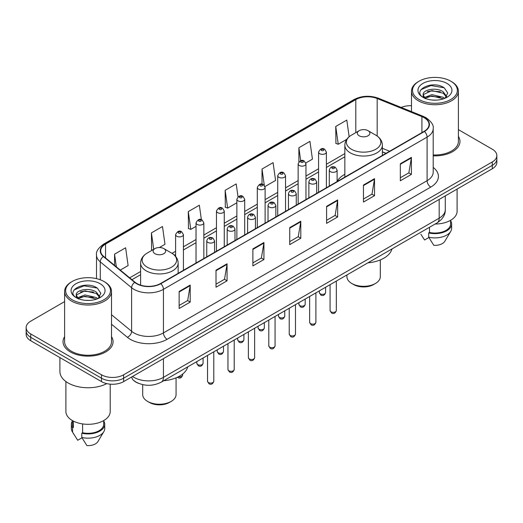<?xml version="1.0" encoding="UTF-8"?>
<svg xmlns="http://www.w3.org/2000/svg" width="523" height="523" viewBox="0 0 523 523"><rect width="100%" height="100%" fill="white"/><g stroke="black" fill="none" stroke-linecap="round" stroke-linejoin="round"><path stroke-width="0.78" d="M344.847 174.309A27.634 15.952 0 0 0 337.113 181.507M385.948 153.37L382.378 151.932M138.641 383.372A15.638 9.028 180 0 1 134.234 380.934L133.522 380.339A10.427 6.976 129.5 0 1 131.704 376.952M64.597 301.614L30.733 321.168A15.638 9.028 0 0 0 26.15 327.555L26.15 334.36A15.638 9.028 0 0 0 30.733 340.748L101.508 381.613A15.638 9.028 0 0 0 123.631 381.613L492.267 168.779A15.638 9.028 0 0 0 496.85 162.392L496.85 158.985A15.638 9.028 0 0 1 492.267 165.373A15.638 9.028 0 0 0 496.85 158.985L496.85 155.586A15.638 9.028 0 0 0 492.267 149.199L458.403 129.645M26.15 327.555A15.638 9.028 0 0 0 30.733 333.936L101.508 374.801A15.638 9.028 0 0 0 123.631 374.801L123.631 378.207L492.267 165.373L123.631 378.207A15.638 9.028 0 0 1 101.508 378.207A15.638 9.028 0 0 0 123.631 378.207L123.631 381.613M30.733 333.936L30.733 337.342L101.508 378.207L30.733 337.342A15.638 9.028 0 0 1 26.15 330.954A15.638 9.028 0 0 0 30.733 337.342L30.733 340.748M64.597 336.681A25.026 14.448 0 0 0 63.028 341.709A25.026 14.448 0 0 0 70.357 351.92A25.026 14.448 0 0 0 97.631 355.052A25.026 14.448 0 0 0 113.079 341.709A25.026 14.448 0 0 0 111.517 336.681A25.026 14.448 0 0 1 113.079 341.709A25.026 14.448 0 0 1 97.631 355.052A25.026 14.448 0 0 1 70.357 351.92A25.026 14.448 0 0 1 63.028 341.709A25.026 14.448 0 0 1 64.597 336.681M424.146 117.701A16.684 9.63 180 0 1 429.03 124.507A16.684 9.63 180 0 1 424.146 131.319L160.496 283.538A16.684 9.63 180 0 1 135.032 282.25L103.698 256.414A16.684 9.63 180 0 1 100.678 250.89A16.684 9.63 180 0 1 105.561 244.078L355.797 99.605A16.684 9.63 180 0 1 377.168 98.527L421.917 116.616A16.684 9.63 180 0 1 424.146 117.701M424.441 117.531A17.102 9.872 0 0 0 422.159 116.42L377.403 98.331A17.102 9.872 0 0 0 355.503 99.435L105.267 243.908A17.102 9.872 0 0 0 103.351 256.551L134.686 282.387A17.102 9.872 0 0 0 160.79 283.708L424.441 131.489A17.102 9.872 0 0 0 424.441 117.531M179.147 291.455L179.147 308.485L190.202 302.098L190.202 285.068L179.147 291.455M179.147 305.465L187.665 300.542L190.163 285.636A4.171 2.406 -120 0 0 190.202 285.068M187.587 300.588L190.202 302.098M216.012 270.175L216.012 287.199L227.067 280.812L227.067 263.788L216.012 270.175M216.012 284.179L224.53 279.262L227.021 264.35A4.171 2.406 -120 0 0 227.067 263.788M224.452 279.302L227.067 280.812M252.877 248.889L252.877 265.913L263.932 259.532L263.932 242.502L252.877 248.889M252.877 262.892L261.389 257.976L263.886 243.071A4.171 2.406 -120 0 0 263.932 242.502M261.317 258.022L263.932 259.532M400.33 163.758L400.33 180.781L411.392 174.401L411.392 157.371L400.33 163.758M400.33 177.761L408.849 172.845L411.346 157.939A4.171 2.406 -120 0 0 411.392 157.371M408.77 172.884L411.392 174.401M363.465 185.037L363.465 202.068L374.527 195.68L374.527 178.657L363.465 185.037M363.465 199.047L371.984 194.125L374.481 179.219A4.171 2.406 -120 0 0 374.527 178.657M371.912 194.17L374.527 195.68M326.6 206.324L326.6 223.347L337.662 216.967L337.662 199.936L326.6 206.324M326.6 220.327L335.119 215.411L337.616 200.505A4.171 2.406 -120 0 0 337.662 199.936M335.047 215.456L337.662 216.967M289.735 227.603L289.735 244.633L300.797 238.246L300.797 221.222L289.735 227.603M289.735 241.613L298.254 236.697L300.751 221.785A4.171 2.406 -120 0 0 300.797 221.222M298.182 236.736L300.797 238.246M433.201 155.841A25.026 14.448 0 0 0 459.972 141.432A25.026 14.448 0 0 0 458.403 136.405A25.026 14.448 0 0 1 459.972 141.432A25.026 14.448 0 0 1 433.201 155.841M123.631 374.801L492.267 161.967A15.638 9.028 0 0 0 496.85 155.586M411.483 105.711A15.638 9.028 0 0 0 401.187 107.437M159.365 247.529L164.98 244.287L162.483 226.498L151.422 232.885L151.605 249.811M120.283 270.097L128.115 265.573L125.618 247.784L114.557 254.165L114.557 265.37M264.978 186.554L275.569 180.442L273.078 162.646L262.016 169.034L262.016 184.174M305.824 162.973L312.434 159.155L309.936 141.367L298.881 147.754L298.881 161.882M349.142 136.745L346.801 120.081L335.746 126.468L335.923 143.394M201.381 219.699L199.348 205.219L188.287 211.599L188.463 228.525M238.024 196.844L236.213 183.933L225.151 190.32L225.328 207.239M225.151 190.32L227.649 208.108L236.873 202.78M227.649 208.108L225.151 207.173M262.016 169.034L264.311 185.39M298.881 147.754L300.699 160.718M335.746 126.468L338.244 144.256L346.729 139.353M338.244 144.256L335.746 143.328M188.287 211.599L190.784 229.394L196.027 226.367M190.784 229.394L188.287 228.459M152.363 250.092L151.422 249.739M151.422 232.885L153.729 249.301M114.557 254.165L116.335 266.841M419.093 99.501A22.417 12.944 0 0 0 450.8 99.501A22.417 12.944 0 0 0 450.8 81.196L451.532 81.621A23.463 13.546 0 0 1 458.403 91.198A23.463 13.546 0 0 1 443.922 103.717A23.463 13.546 0 0 1 418.354 100.776A23.463 13.546 0 0 1 411.483 91.198A23.463 13.546 0 0 1 418.354 81.621L419.093 81.196A22.417 12.944 0 0 0 419.093 99.501M433.201 154.939A23.463 13.546 0 0 0 458.403 141.432L458.403 91.198M435.116 224.034A22.156 12.794 0 0 0 457.102 211.24L457.102 189.084M432.096 100.024L436.071 100.141M424.303 97.533L431.893 94.637L443.282 97.298L444.655 98.402M425.003 98.259L431.893 95.984L443.53 98.821M423.159 94.676L425.107 98.35M423.185 95.042C421.911 89.793 436.3 86.674 443.282 91.891L446.662 96.565M423.238 95.369L423.565 94.493L431.893 90.584L443.282 93.244L446.4 96.918M445.06 98.239L447.721 93.009L444.354 87.936C432.429 79.359 411.235 90.656 423.473 97.585L424.081 97.951M446.962 83.412A16.998 9.813 0 0 0 422.924 83.412A16.998 9.813 0 0 0 422.924 97.291A16.998 9.813 0 0 0 446.962 97.291A16.998 9.813 0 0 0 446.962 83.412M420.871 234.245L424.584 239.998L428.88 237.514M425.369 98.697C423.591 97.651 422.872 96.5 423.212 95.238M429.501 227.276L429.501 232.474A15.638 9.028 0 0 0 450.584 224.007L450.584 220.301M451.532 81.621L450.8 81.196A22.417 12.944 0 0 0 419.093 81.196M429.501 232.474L428.697 232.938L428.697 237.2L433.796 245.32A10.427 6.021 0 0 0 444.798 241.299L450.715 231.408A16.684 9.63 0 0 0 451.63 228.27L451.63 224.007A16.684 9.63 0 0 0 450.584 220.66M428.697 237.2A16.684 9.63 0 0 0 450.715 231.408M428.697 232.938A16.684 9.63 0 0 0 451.63 224.007M420.989 89.636L430.965 85.543L444.125 87.779M427.219 91.63L430.965 90.95L440.359 91.754M427.219 97.036L430.965 96.356L440.359 97.16M346.932 274.948L346.932 276.687A16.684 9.63 0 0 0 351.816 283.499L353.659 284.564A14.075 8.126 0 0 0 373.566 284.564L375.409 283.499A16.684 9.63 0 0 0 380.299 276.687L380.299 259.931M353.659 284.564L351.816 283.499A16.684 9.63 0 0 0 375.409 283.499M359.19 135.79A6.256 3.609 0 0 0 368.035 135.79A6.256 3.609 0 0 0 368.035 130.678L375.802 135.163A17.239 9.957 0 0 0 375.802 135.163A17.239 9.957 0 0 1 375.802 149.245A17.239 9.957 0 0 1 351.423 149.245A17.239 9.957 0 0 1 351.423 135.163C347.174 137.686 344.984 141.04 344.847 145.217A18.769 10.833 0 0 0 350.345 152.879A18.769 10.833 0 0 0 370.794 155.226A18.769 10.833 0 0 0 382.378 145.217C382.241 141.04 380.051 137.686 375.808 135.163L368.035 130.678A6.256 3.609 0 0 0 359.19 130.678A6.256 3.609 0 0 0 359.19 135.79M367.911 262.834A28.673 16.553 0 0 0 391.962 248.948M142.701 384.64L142.701 394.597A16.684 9.63 0 0 0 147.591 401.409L149.434 402.468A14.075 8.126 0 0 0 169.341 402.468L171.184 401.409A16.684 9.63 0 0 0 176.068 394.597L176.068 377.835M149.434 402.468L147.591 401.409A16.684 9.63 0 0 0 171.184 401.409M154.965 253.701A6.256 3.609 0 0 0 163.81 253.701A6.256 3.609 0 0 0 163.81 248.588L171.577 253.073A17.239 9.957 0 0 1 171.577 267.155A17.239 9.957 0 0 1 147.198 267.155A17.239 9.957 0 0 1 147.192 253.073C142.949 255.597 140.759 258.944 140.622 263.121A18.769 10.833 0 0 0 146.113 270.783A18.769 10.833 0 0 0 166.569 273.137A18.769 10.833 0 0 0 178.153 263.121C178.016 258.944 175.826 255.597 171.577 253.073L163.81 248.588A6.256 3.609 0 0 0 154.965 248.588A6.256 3.609 0 0 0 154.965 253.701M163.686 380.737A28.673 16.553 0 0 0 187.737 366.858M72.2 299.777A22.417 12.944 0 0 0 103.907 299.777A22.417 12.944 0 0 0 103.907 281.472L104.646 281.897A23.463 13.546 0 0 1 111.517 291.474A23.463 13.546 0 0 1 97.03 303.987A23.463 13.546 0 0 1 71.468 301.052A23.463 13.546 0 0 1 64.597 291.474A23.463 13.546 0 0 1 71.468 281.897L72.2 281.472A22.417 12.944 0 0 0 72.2 299.777M64.597 291.474L64.597 341.709A23.463 13.546 0 0 0 71.468 351.286A23.463 13.546 0 0 0 97.03 354.221A23.463 13.546 0 0 0 111.517 341.709L111.517 291.474M59.903 357.588L59.903 371.5A28.15 16.252 0 0 0 68.147 382.993A28.15 16.252 0 0 0 106.81 383.62M65.898 381.529L65.898 411.516A22.156 12.794 0 0 0 72.39 420.564A22.156 12.794 0 0 0 96.533 423.336A22.156 12.794 0 0 0 110.209 411.516L110.209 384.157M85.21 300.3L89.178 300.418M77.411 297.809L85.007 294.913L96.389 297.574L97.768 298.679M78.11 298.535L85.007 296.26L96.637 299.097M76.266 294.952L78.221 298.626M76.293 295.318C75.024 290.069 89.407 286.95 96.389 292.167L99.775 296.842M76.345 295.639L76.672 294.769L85.007 290.853L96.389 293.521L99.507 297.195M98.167 298.515L100.834 293.285L97.461 288.206C85.537 279.635 64.342 290.932 76.58 297.862L77.188 298.228M100.076 283.688A16.998 9.813 0 0 0 76.038 283.688A16.998 9.813 0 0 0 76.038 297.567A16.998 9.813 0 0 0 100.076 297.567A16.998 9.813 0 0 0 100.076 283.688M72.416 420.577L72.416 424.284A15.638 9.028 0 0 0 73.39 427.428L73.39 421.107M72.416 420.937A16.684 9.63 0 0 0 71.37 424.284L71.37 428.54A16.684 9.63 0 0 0 72.285 431.684A16.684 9.63 0 0 0 72.586 432.155L77.692 440.274L81.987 437.79M72.586 432.155L72.586 427.892L73.39 427.428M71.37 424.284A16.684 9.63 0 0 0 72.586 427.892M78.476 298.973C76.698 297.927 75.979 296.776 76.319 295.508M82.608 423.918L82.608 432.75A15.638 9.028 0 0 0 103.698 424.284L103.698 420.577M104.646 281.897L103.907 281.472A22.417 12.944 0 0 0 72.2 281.472M82.608 432.75L81.804 433.214L81.804 437.47L86.91 445.596A10.427 6.021 0 0 0 97.912 441.575L103.822 431.684A16.684 9.63 0 0 0 104.737 428.54L104.737 424.284A16.684 9.63 0 0 0 103.698 420.937M81.804 437.47A16.684 9.63 0 0 0 103.822 431.684M81.804 433.214A16.684 9.63 0 0 0 104.737 424.284M74.096 289.912L84.079 285.82L97.232 288.055M80.333 291.899L84.079 291.226L93.467 292.03M80.333 297.306L84.079 296.626L93.467 297.437M132.548 376.462A20.855 12.042 0 0 0 133.953 377.358A20.855 12.042 0 0 0 163.444 377.358L439.183 218.156A20.855 12.042 0 0 0 445.295 209.645C445.446 214.816 442.687 219.248 437.025 222.929L161.28 382.13A10.427 6.021 60 0 0 163.444 377.358L163.444 358.628M439.183 199.426L439.183 218.156A10.427 6.021 60 0 1 437.025 222.929M492.267 168.779L492.267 161.967M101.508 381.613L101.508 374.801M433.201 167.412A26.065 15.049 180 0 1 430.782 187.084L167.131 339.303A5.21 3.007 60 0 1 163.444 332.916L427.095 180.696A20.855 12.042 0 0 0 433.201 172.185L433.201 128.593A20.855 12.042 180 0 1 427.095 137.111A5.21 3.007 -120 0 0 424.441 131.489M167.131 339.303A26.065 15.049 180 0 1 130.266 339.303A26.065 15.049 180 0 1 127.344 337.289L111.517 324.24M134.686 282.387A5.21 3.484 129.5 0 0 131.613 287.722L131.613 331.307A20.855 12.042 0 0 0 133.953 332.916A20.855 12.042 0 0 0 163.444 332.916L163.444 289.324A20.855 12.042 180 0 1 131.613 287.722L100.279 261.879A20.855 12.042 180 0 1 96.507 254.976L96.507 278.635M433.201 128.593C433.894 125.337 431.501 121.702 426.016 117.695L423.27 116.368A5.21 2.438 112 0 0 422.159 116.42M423.27 116.368L378.521 98.272C369.885 95.219 361.687 95.663 353.927 99.605A5.21 3.007 60 0 1 355.503 99.435M105.267 243.908A5.21 3.007 -120 0 0 103.691 244.078C98.285 247.967 95.886 251.602 96.507 254.976M103.351 256.551A5.21 3.484 129.5 0 0 100.279 261.879L100.279 279.779M378.521 98.272A5.21 2.438 112 0 0 377.403 98.331M160.79 283.708A5.21 3.007 60 0 1 163.444 289.324L427.095 137.111L427.095 180.696A5.21 3.007 60 0 0 430.782 187.084M111.517 314.735L131.613 331.307A5.21 3.484 -50.5 0 1 127.344 337.289M105.561 244.078L105.561 257.957M421.917 116.616L421.917 132.607M377.168 98.527L377.168 136.039M389.635 151.245L382.378 148.31M355.797 99.605L355.797 132.639M344.847 153.605L326.385 164.268M318.566 168.779L305.962 176.055M298.143 180.572L285.538 187.849M277.72 192.359L265.115 199.636M257.296 204.153L244.692 211.429M236.873 215.947L224.269 223.223M216.45 227.734L203.846 235.01M196.027 239.527L183.423 246.804M175.604 251.315L172.06 253.361M140.622 271.515L129.671 277.837M289.735 228.146L300.751 221.785M326.6 206.86L337.616 200.505M363.465 185.58L374.481 179.219M400.33 164.294L411.346 157.939M252.877 249.432L263.886 243.071M216.012 270.711L227.021 264.35M179.147 291.997L190.163 285.636M336.328 310.551C335.302 313.362 333.7 314.186 331.53 313.016L330.072 310.551A3.125 1.804 0 0 0 330.987 311.826A3.125 1.804 0 0 0 334.4 312.218A3.125 1.804 0 0 0 336.328 310.551L336.328 281.067M330.438 171.675A3.909 2.255 180 0 1 329.287 170.08C330.288 166.87 332.334 165.941 335.426 167.288L337.113 170.08A3.909 2.255 180 0 1 334.694 172.165A3.909 2.255 180 0 1 330.438 171.675M334.125 167.419A1.301 0.752 0 0 0 332.282 167.419A1.301 0.752 0 0 0 332.282 168.478A1.301 0.752 0 0 0 334.125 168.478A1.301 0.752 0 0 0 334.125 167.419M315.905 322.338C314.879 325.156 313.277 325.973 311.107 324.809L309.649 322.338A3.125 1.804 0 0 0 310.564 323.619A3.125 1.804 0 0 0 313.977 324.005A3.125 1.804 0 0 0 315.905 322.338L315.905 292.86M310.015 183.462A3.909 2.255 180 0 1 308.871 181.867C309.864 178.657 311.911 177.728 315.003 179.075L316.69 181.867A3.909 2.255 180 0 1 314.277 183.952A3.909 2.255 180 0 1 310.015 183.462M313.702 179.206A1.301 0.752 0 0 0 311.858 179.206A1.301 0.752 0 0 0 311.858 180.272A1.301 0.752 0 0 0 313.702 180.272A1.301 0.752 0 0 0 313.702 179.206M295.482 334.132C294.456 336.943 292.854 337.766 290.683 336.603L289.226 334.132A3.125 1.804 0 0 0 290.141 335.406A3.125 1.804 0 0 0 293.553 335.799A3.125 1.804 0 0 0 295.482 334.132L295.482 304.648M289.592 195.256A3.909 2.255 180 0 1 288.448 193.66C289.441 190.45 291.488 189.522 294.58 190.869L296.266 193.66A3.909 2.255 180 0 1 293.854 195.746A3.909 2.255 180 0 1 289.592 195.256M293.279 191A1.301 0.752 0 0 0 291.435 191A1.301 0.752 0 0 0 291.435 192.065A1.301 0.752 0 0 0 293.279 192.065A1.301 0.752 0 0 0 293.279 191M275.059 345.919C274.032 348.736 272.431 349.56 270.26 348.39L268.802 345.919A3.125 1.804 0 0 0 269.718 347.2A3.125 1.804 0 0 0 273.13 347.592A3.125 1.804 0 0 0 275.059 345.919L275.059 316.441M269.168 207.043A3.909 2.255 180 0 1 268.024 205.447C269.025 202.244 271.064 201.309 274.157 202.663L275.843 205.447A3.909 2.255 180 0 1 273.431 207.533A3.909 2.255 180 0 1 269.168 207.043M272.856 202.787A1.301 0.752 0 0 0 271.012 202.787A1.301 0.752 0 0 0 271.012 203.852A1.301 0.752 0 0 0 272.856 203.852A1.301 0.752 0 0 0 272.856 202.787M254.636 357.712C253.609 360.524 252.008 361.347 249.837 360.184L248.379 357.712A3.125 1.804 0 0 0 249.301 358.987A3.125 1.804 0 0 0 252.707 359.379A3.125 1.804 0 0 0 254.636 357.712L254.636 328.228M248.745 218.836A3.909 2.255 180 0 1 247.601 217.241C248.602 214.031 250.641 213.103 253.733 214.45L255.42 217.241A3.909 2.255 180 0 1 253.008 219.327A3.909 2.255 180 0 1 248.745 218.836M252.432 214.58A1.301 0.752 0 0 0 250.589 214.58A1.301 0.752 0 0 0 250.589 215.646A1.301 0.752 0 0 0 252.432 215.646A1.301 0.752 0 0 0 252.432 214.58M234.212 369.506C233.186 372.317 231.584 373.141 229.414 371.971L227.956 369.506A3.125 1.804 0 0 0 228.878 370.781A3.125 1.804 0 0 0 232.284 371.173A3.125 1.804 0 0 0 234.212 369.506L234.212 340.022M228.322 230.63A3.909 2.255 180 0 1 227.178 229.028C228.178 225.825 230.225 224.897 233.31 226.243L234.997 229.028A3.909 2.255 180 0 1 232.585 231.114A3.909 2.255 180 0 1 228.322 230.63M232.009 226.374A1.301 0.752 0 0 0 230.166 226.374A1.301 0.752 0 0 0 230.166 227.433A1.301 0.752 0 0 0 232.009 227.433A1.301 0.752 0 0 0 232.009 226.374M213.789 381.293C212.763 384.104 211.161 384.928 208.991 383.764L207.539 381.293A3.125 1.804 0 0 0 208.455 382.568A3.125 1.804 0 0 0 211.861 382.96A3.125 1.804 0 0 0 213.789 381.293L213.789 351.809M207.899 242.417A3.909 2.255 180 0 1 206.755 240.822C207.755 237.612 209.801 236.684 212.887 238.03L214.574 240.822A3.909 2.255 180 0 1 212.161 242.907A3.909 2.255 180 0 1 207.899 242.417M211.586 238.161A1.301 0.752 0 0 0 209.743 238.161A1.301 0.752 0 0 0 209.743 239.227A1.301 0.752 0 0 0 211.586 239.227A1.301 0.752 0 0 0 211.586 238.161M320.259 293.841A3.125 1.804 0 0 0 323.672 294.233A3.125 1.804 0 0 0 325.6 292.566C324.574 295.377 322.972 296.201 320.802 295.037L319.344 292.566A3.125 1.804 0 0 0 320.259 293.841M326.385 187.764L326.385 152.095A3.909 2.255 180 0 1 323.972 154.18A3.909 2.255 180 0 1 319.71 153.69A3.909 2.255 180 0 1 318.566 152.095L318.566 192.274M321.553 150.493A1.301 0.752 0 0 0 323.397 150.493A1.301 0.752 0 0 0 323.397 149.434A1.301 0.752 0 0 0 321.553 149.434A1.301 0.752 0 0 0 321.553 150.493M299.836 305.635A3.125 1.804 0 0 0 303.248 306.02A3.125 1.804 0 0 0 305.177 304.353C304.151 307.171 302.549 307.995 300.379 306.824L298.921 304.353A3.125 1.804 0 0 0 299.836 305.635M305.962 199.551L305.962 163.882A3.909 2.255 180 0 1 303.549 165.968A3.909 2.255 180 0 1 299.287 165.477A3.909 2.255 180 0 1 298.143 163.882L298.143 204.068M301.13 162.287A1.301 0.752 0 0 0 302.974 162.287A1.301 0.752 0 0 0 302.974 161.221A1.301 0.752 0 0 0 301.13 161.221A1.301 0.752 0 0 0 301.13 162.287M279.413 317.422A3.125 1.804 0 0 0 282.825 317.814A3.125 1.804 0 0 0 284.754 316.147C283.728 318.958 282.126 319.782 279.955 318.618L278.498 316.147A3.125 1.804 0 0 0 279.413 317.422M285.538 211.344L285.538 175.676A3.909 2.255 180 0 1 283.126 177.761A3.909 2.255 180 0 1 278.864 177.271A3.909 2.255 180 0 1 277.72 175.676L277.72 215.855M280.707 174.081A1.301 0.752 0 0 0 282.551 174.081A1.301 0.752 0 0 0 282.551 173.015A1.301 0.752 0 0 0 280.707 173.015A1.301 0.752 0 0 0 280.707 174.081M258.996 329.215A3.125 1.804 0 0 0 262.402 329.608A3.125 1.804 0 0 0 264.331 327.934C263.304 330.752 261.703 331.575 259.532 330.405L258.074 327.934A3.125 1.804 0 0 0 258.996 329.215M265.115 223.131L265.115 187.463A3.909 2.255 180 0 1 262.703 189.548A3.909 2.255 180 0 1 258.44 189.065A3.909 2.255 180 0 1 257.296 187.463L257.296 227.649M260.284 185.868A1.301 0.752 0 0 0 262.128 185.868A1.301 0.752 0 0 0 262.128 184.802A1.301 0.752 0 0 0 260.284 184.802A1.301 0.752 0 0 0 260.284 185.868M238.573 341.003A3.125 1.804 0 0 0 241.979 341.395A3.125 1.804 0 0 0 243.908 339.728C242.881 342.539 241.28 343.363 239.109 342.199L237.651 339.728A3.125 1.804 0 0 0 238.573 341.003M244.692 234.925L244.692 199.256A3.909 2.255 180 0 1 242.28 201.342A3.909 2.255 180 0 1 238.017 200.852A3.909 2.255 180 0 1 236.873 199.256L236.873 239.442M239.861 197.661A1.301 0.752 0 0 0 241.704 197.661A1.301 0.752 0 0 0 241.704 196.596A1.301 0.752 0 0 0 239.861 196.596A1.301 0.752 0 0 0 239.861 197.661M218.15 352.796A3.125 1.804 0 0 0 221.556 353.188A3.125 1.804 0 0 0 223.491 351.521C222.458 354.333 220.856 355.156 218.686 353.986L217.235 351.521A3.125 1.804 0 0 0 218.15 352.796M224.269 246.719L224.269 211.05A3.909 2.255 180 0 1 221.857 213.136A3.909 2.255 180 0 1 217.594 212.645A3.909 2.255 180 0 1 216.45 211.05L216.45 251.23M219.438 209.448A1.301 0.752 0 0 0 221.281 209.448A1.301 0.752 0 0 0 221.281 208.389A1.301 0.752 0 0 0 219.438 208.389A1.301 0.752 0 0 0 219.438 209.448M197.727 364.583A3.125 1.804 0 0 0 201.133 364.976A3.125 1.804 0 0 0 203.068 363.308C202.035 366.12 200.433 366.943 198.263 365.78L196.811 363.308A3.125 1.804 0 0 0 197.727 364.583M203.846 258.506L203.846 222.837A3.909 2.255 180 0 1 201.433 224.923A3.909 2.255 180 0 1 197.171 224.432A3.909 2.255 180 0 1 196.027 222.837L196.027 263.023M199.015 221.242A1.301 0.752 0 0 0 200.858 221.242A1.301 0.752 0 0 0 200.858 220.176A1.301 0.752 0 0 0 199.015 220.176A1.301 0.752 0 0 0 199.015 221.242M178.369 376.782A3.125 1.804 0 0 0 182.645 375.102C181.612 377.913 180.01 378.737 177.84 377.573L177.395 377.253M183.423 270.299L183.423 234.631A3.909 2.255 180 0 1 181.01 236.716A3.909 2.255 180 0 1 176.748 236.226A3.909 2.255 180 0 1 175.604 234.631L175.604 256.394M178.591 233.036A1.301 0.752 0 0 0 180.435 233.036A1.301 0.752 0 0 0 180.435 231.97A1.301 0.752 0 0 0 178.591 231.97A1.301 0.752 0 0 0 178.591 233.036M161.28 382.13C152.893 386.347 144.498 386.347 136.111 382.13L133.522 380.339M445.295 209.645L445.295 195.903M353.927 99.605L103.691 244.078M344.847 156.782L326.385 167.438M318.566 171.956L305.962 179.232M298.143 183.743L285.538 191.019M277.72 195.537L265.115 202.813M257.296 207.324L244.692 214.6M236.873 219.117L224.269 226.394M216.45 230.911L203.846 238.187M196.027 242.698L183.423 249.974M175.604 254.492L174.44 255.165M140.622 274.693L131.94 279.7M386.059 153.304L382.378 151.82M411.483 111.602L411.483 91.198M382.378 155.429L382.378 145.217M344.847 177.101L344.847 145.217M359.19 130.678L351.423 135.163M178.153 273.339L178.153 263.121M140.622 285.153L140.622 263.121M154.965 248.588L147.192 253.073M73.978 434.521L72.285 431.684M330.072 310.551L330.072 284.675M329.287 186.083L329.287 170.08M337.113 181.566L337.113 170.08M309.649 322.338L309.649 296.469M308.871 197.877L308.871 181.867M316.69 193.36L316.69 181.867M289.226 334.132L289.226 308.263M288.448 209.664L288.448 193.66M296.266 205.147L296.266 193.66M268.802 345.919L268.802 320.05M268.024 221.458L268.024 205.447M275.843 216.94L275.843 205.447M248.379 357.712L248.379 331.844M247.601 233.245L247.601 217.241M255.42 228.734L255.42 217.241M227.956 369.506L227.956 343.631M227.178 245.039L227.178 229.028M234.997 240.521L234.997 229.028M207.539 381.293L207.539 355.424M206.755 256.826L206.755 240.822M214.574 252.315L214.574 240.822M325.6 292.566L325.6 287.258M326.385 152.095L324.698 149.303C322.43 147.663 320.383 148.597 318.566 152.095M319.344 292.566L319.344 290.873M305.177 304.353L305.177 299.051M305.962 163.882L304.275 161.091C302.006 159.456 299.96 160.384 298.143 163.882M298.921 304.353L298.921 302.66M284.754 316.147L284.754 310.845M285.538 175.676L283.852 172.884C281.583 171.25 279.537 172.178 277.72 175.676M278.498 316.147L278.498 314.454M264.331 327.934L264.331 322.632M265.115 187.463L263.429 184.678C261.16 183.037 259.114 183.965 257.296 187.463M258.074 327.934L258.074 326.247M243.908 339.728L243.908 334.426M244.692 199.256L243.005 196.465C240.737 194.831 238.697 195.759 236.873 199.256M237.651 339.728L237.651 338.035M223.491 351.521L223.491 346.213M224.269 211.05L222.582 208.259C220.314 206.618 218.274 207.553 216.45 211.05M217.235 351.521L217.235 349.828M203.068 363.308L203.068 358.007M203.846 222.837L202.159 220.046C199.891 218.411 197.851 219.34 196.027 222.837M196.811 363.308L196.811 361.615M182.645 375.102L182.645 374.056M183.423 234.631L181.736 231.839C179.474 230.198 177.428 231.133 175.604 234.631"/></g></svg>
